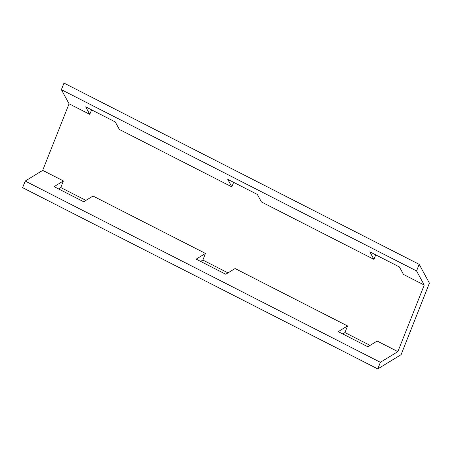 <?xml version="1.0" encoding="UTF-8"?>
<svg xmlns="http://www.w3.org/2000/svg" width="452" height="452" viewBox="0 0 452 452"><rect width="100%" height="100%" fill="white"/><g stroke="black" fill="none" stroke-linecap="round" stroke-linejoin="round"><path stroke-width="0.68" d="M61.393 89.688L64.009 83.083L419.179 264.335L429.4 283.133L401.077 354.673L377.77 368.917L22.6 187.665L25.216 181.054L42.697 170.37L69.06 103.785L61.393 89.688L416.563 270.946L419.179 264.335M377.77 368.917L380.386 362.312L25.216 181.054M380.386 362.312L397.867 351.622L424.23 285.042L416.563 270.946M424.23 285.042L403.512 274.466L399.421 266.951L369.821 251.843L373.911 259.363L261.442 201.965L257.352 194.445L227.757 179.342L231.842 186.862L233.633 182.342M342.695 333.926L344.932 332.553L347.548 325.948L235.08 268.55L225.757 274.245L196.162 259.143L205.479 253.442L93.01 196.044L83.688 201.745L54.093 186.642L63.416 180.941L42.697 170.37M205.479 253.442L202.863 260.053L200.626 261.42M231.842 186.862L119.373 129.464L115.283 121.944L85.688 106.841L89.778 114.356L69.06 103.785M397.867 351.622L377.149 341.051L367.826 346.752L338.226 331.644L347.548 325.948M202.863 260.053L228 272.878M344.932 332.553L370.064 345.379M85.931 200.377L60.8 187.552L58.557 188.919M373.911 259.363L375.702 254.843M89.778 114.356L91.564 109.842M60.8 187.552L63.416 180.941"/></g></svg>
